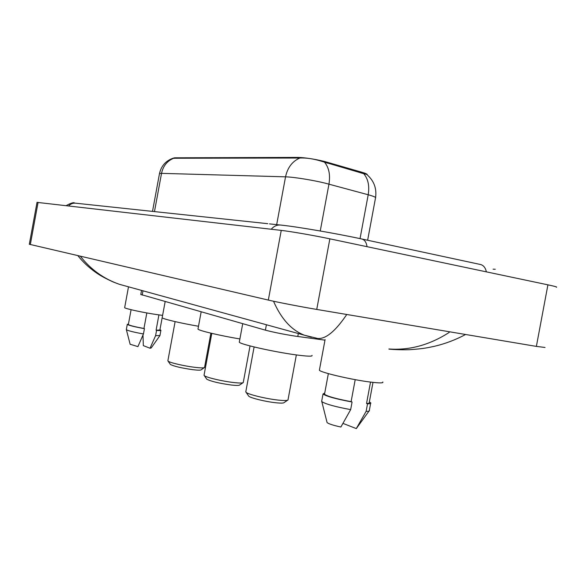 <?xml version="1.0" encoding="UTF-8"?>
<svg xmlns="http://www.w3.org/2000/svg" width="586" height="586" viewBox="0 0 586 586"><rect width="100%" height="100%" fill="white"/><g stroke="black" fill="none" stroke-linecap="round" stroke-linejoin="round"><path stroke-width="0.88" d="M324.981 340.158L294.817 336.071C283.016 334.196 273.215 332.218 265.399 330.152L140.786 294.472M173.126 158.213L174.613 157.81L298.076 157.414C305.343 157.641 314.162 158.996 324.534 161.472L362.155 172.328C365.781 173.39 367.481 174.203 367.254 174.753M37.028 202.368L281.251 230.393C290.627 231.433 314.411 235.557 329.859 238.839L547.917 284.84C554.869 286.32 557.674 287.111 556.348 287.221M29.322 244.259L268.322 300.076C277.478 302.244 301.167 306.822 316.74 309.43L536.373 346.399L545.046 347.461M80.363 256.236C90.742 269.509 103.766 278.87 119.419 284.32L304.332 335.185C291.506 330.189 281.251 318.916 273.574 301.351M311.364 337.25L304.332 335.185M388.921 348.985C409.577 350.501 429.67 344.978 449.198 332.423M346.773 314.484C335.426 331.237 325.735 339.228 317.707 338.466L316.162 338.225M375.582 197.526C376.783 188.56 374.058 181.074 367.415 175.053C367.466 174.628 366.243 174.174 363.745 173.698L322.154 161.443C313.825 158.843 306.39 157.7 299.864 158.022L172.987 158.249C165.713 160.872 161.216 165.97 159.495 173.559L159.458 173.764M319.502 369.605L319.385 370.22C320.52 372.454 351.256 379.677 370.037 382.021C379.486 383.193 383.735 383.178 382.775 381.962M370.528 382.079L366.543 403.461C368.799 403.446 369.693 403.139 369.239 402.545L372.996 382.38M343.03 423.422L356.295 428.586L369.041 411.035M366.543 403.461L367.532 403.805L366.125 411.357C368.528 411.35 369.634 411.05 369.451 410.456M366.125 411.357L356.295 428.586M367.532 403.805C370.176 403.82 371.246 403.498 370.74 402.824L369.356 401.915M324.615 393.704L324.512 394.253C327.486 396.4 336.349 398.868 351.109 401.652L355.204 379.655M326.951 422.045L327.083 422.572C328.739 423.905 333.346 425.385 340.884 427.026L350.662 409.621L352.083 401.996L351.109 401.652M321.758 400.809L321.817 401.63C325.684 404.113 335.295 406.779 350.662 409.621M324.732 393.067L323.025 393.982C326.336 396.334 336.02 399.007 352.083 401.996M124.686 307.504L124.657 307.657C124.774 308.602 142.647 312.485 156.359 314.528L162.6 315.385M158.916 314.902L156.088 330.218L159.875 330.043L162.168 317.737C162.659 318.96 180.554 323.186 198.5 326.248M142.984 335.082L143.336 345.63L150.023 348.238L151.173 347.981L159.883 335.653M156.088 330.218L156.572 330.387L155.59 335.675L159.978 335.507M155.59 335.675L150.023 348.238M156.572 330.387C159.641 330.665 161.091 330.607 160.923 330.226L159.949 329.676M128.371 324.41L128.349 324.549C129.565 325.464 134.765 326.776 143.958 328.482L146.83 312.939M130.129 344.246L137.922 346.626L143.453 333.969L144.434 328.651L143.958 328.482M126.349 329.457L126.371 329.684C128.034 330.76 133.725 332.189 143.453 333.969M128.437 324.043L127.294 324.373C128.664 325.377 134.377 326.805 144.434 328.651M248.405 395.689L248.772 396.217C250.713 398.048 265.59 401.681 275.603 402.736C280.826 403.285 283.683 403.227 284.173 402.545L287.565 400.245M245.849 391.507L246.127 392.378C248.383 394.488 266.088 398.788 277.991 400.062C284.181 400.729 287.558 400.67 288.107 399.879M239.381 341.704L239.293 342.187C240.033 344.253 273.157 351.768 295.219 354.772C307.24 356.391 312.843 356.596 312.023 355.38M206.492 378.798L206.777 379.201C210.982 381.369 219.098 383.303 231.118 385.002C236.319 385.588 239.176 385.581 239.689 384.98L242.934 382.761M204.089 374.959L204.309 375.633C206.147 377.413 222.028 381.193 233.213 382.475C239.374 383.185 242.75 383.185 243.329 382.49M198.039 328.731L197.973 329.09C198.625 330.592 220.028 335.661 239.894 338.95M170.182 364.148L170.401 364.463C174.057 366.323 181.484 368.059 192.684 369.671C197.834 370.286 200.668 370.33 201.196 369.795L204.294 367.664M167.911 360.602L168.087 361.13C169.618 362.646 184.004 366.008 194.53 367.283C200.639 368.023 203.994 368.081 204.595 367.459M298.333 333.537L297.783 336.496M327.127 162.175L326.944 163.15M362.155 172.328L361.98 173.266M174.613 157.81L174.511 158.367M298.076 157.414L297.944 158.103M266.403 324.754L265.399 330.152M142.984 290.81L142.186 295.095M68.635 205.906C70.767 203.672 73.301 202.793 76.253 203.261L267.78 223.684M271.237 229.243C274.182 225.866 277.639 224.504 281.61 225.163C296.868 226.709 336.503 233.514 361.43 238.92C364.433 239.469 366.309 242.062 367.063 246.691M486.365 271.853C485.42 267.509 483.318 265.026 480.051 264.411L362.243 239.095M30.318 244.567L38.075 202.382M536.373 346.399L547.917 284.84M316.74 309.43L329.859 238.839M268.322 300.076L281.251 230.393M367.634 240.253L375.494 198.046C376.395 197.445 373.963 196.354 368.206 194.757L325.076 183.132C312.492 180.034 293.242 176.979 285.543 176.833C287.558 167.581 292.326 161.311 299.864 158.022M324.607 162.337C328.988 167.662 330.438 174.921 328.958 184.121L320.249 230.994M173.573 158.308C167.164 160.938 163.15 165.955 161.531 173.361L159.495 173.559L152.506 211.392M360.038 238.627L368.206 194.757C369.62 185.93 368.133 178.913 363.745 173.698M276.673 224.636L285.543 176.833L161.531 173.361L154.47 211.605M141.541 290.407L140.772 294.568M279.852 224.973L269.516 223.874M493.075 269.172L495.258 269.252M66.152 205.62C71.155 202.946 73.99 202.119 74.656 203.122M29.315 244.289L37.035 202.324M119.419 284.32L113.494 282.1C105.832 278.687 99.81 275.383 95.423 272.182C88.471 267.187 82.626 261.678 77.865 255.657M388.906 349.095C390.027 349.285 399.923 350.032 409.533 349.695C423.993 348.707 427.267 347.784 434.431 346.297C445.345 343.726 455.732 339.785 465.592 334.489M304.368 335.207L317.707 338.466M319.385 370.22L325.084 339.587M369.348 410.273L370.623 403.454M324.512 394.253L328.35 373.626M327.083 422.572L321.817 401.63M321.641 401.432L323.025 393.982M124.657 307.657L128.488 286.898M159.963 335.448L160.894 330.387M128.349 324.549L131.088 309.708M130.165 344.385L126.371 329.684M126.32 329.618L127.294 324.373M248.772 396.217L246.127 392.378M245.761 391.975L254.112 346.949M239.293 342.187L242.721 323.699M288.063 399.542L296.355 354.926M206.777 379.201L204.309 375.633M204.023 375.311L211.788 333.375M197.973 329.09L201.159 311.877M243.315 382.219L250.046 345.93M170.401 364.463L168.087 361.13M167.86 360.866L175.119 321.626M162.168 317.737L165.149 301.629M204.587 367.239L210.901 333.17"/></g></svg>
